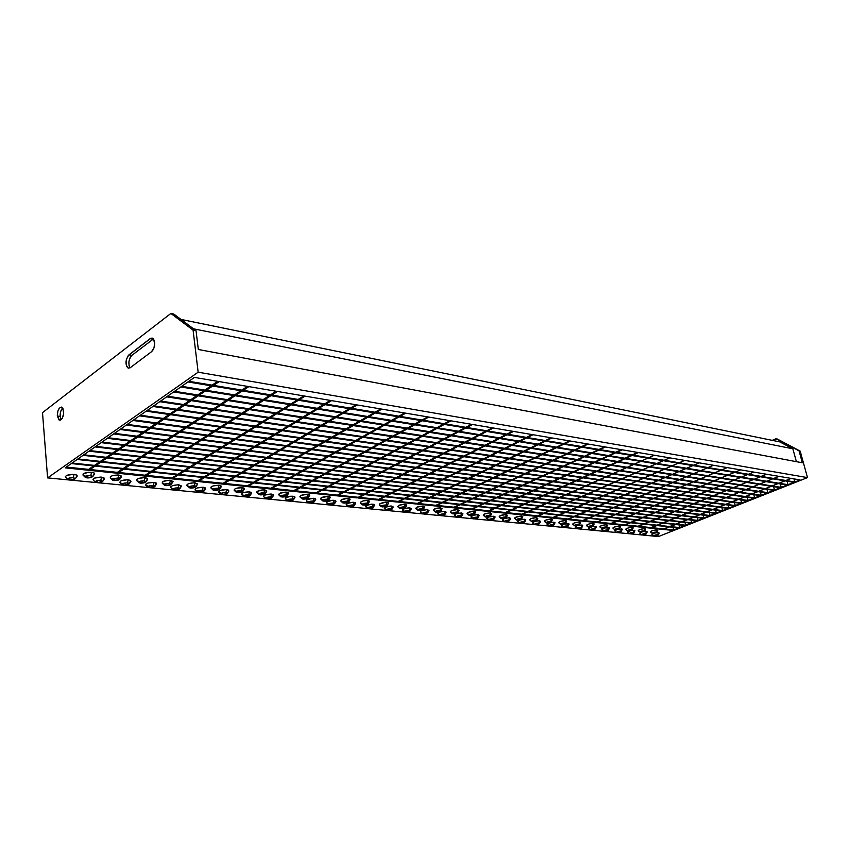 <?xml version="1.0" encoding="UTF-8"?>
<svg xmlns="http://www.w3.org/2000/svg" width="850" height="850" viewBox="0 0 850 850"><rect width="100%" height="100%" fill="white"/><g stroke="black" fill="none" stroke-linecap="round" stroke-linejoin="round"><path stroke-width="1.27" d="M520.529 514.739L654.33 455.249L520.529 514.739M654.33 455.249L521.294 514.813L654.33 455.249M536.371 516.364L669.715 457.853L536.371 516.364M524.747 522.049L525.821 519.924L524.694 519.297L524.025 521.634L524.747 522.049L519.584 523.164C519.701 522.283 521.178 521.773 524.025 521.634L524.694 519.297L524.089 519.265L519.531 520.083L517.703 521.549M669.715 457.853L537.115 516.439L669.715 457.853M551.809 517.958L684.686 460.392L551.809 517.958M540.515 521.56L539.516 520.774L538.847 523.079L539.548 523.483L534.448 524.588C534.576 523.727 536.042 523.228 538.847 523.079L539.516 520.774L538.921 520.742L534.427 521.549L532.578 522.994M684.686 460.392L552.532 518.033L684.686 460.392M566.865 519.499L699.253 462.857L566.865 519.499M699.253 462.857L567.566 519.573L699.253 462.857M581.549 521.018L713.426 465.258L581.549 521.018M713.426 465.258L582.239 521.082L713.426 465.258M595.871 522.495L727.228 467.585L595.871 522.495M727.228 467.585L596.541 522.559L727.228 467.585M609.854 523.929L740.669 469.859L609.854 523.929M601.588 528.36L599.972 527.021C600.259 525.767 602.469 525.013 606.592 524.769L605.944 526.968L606.592 524.769L607.474 525.119L605.412 524.769L600.631 525.991L599.824 526.872L600.716 527.223M740.669 469.859L610.513 523.993L740.669 469.859M623.496 525.332L753.769 472.079L623.496 525.332M753.769 472.079L624.144 525.396L753.769 472.079M636.831 526.702L766.53 474.236L636.831 526.702M766.53 474.236L637.457 526.766L766.53 474.236M649.846 528.052L778.972 476.351L649.846 528.052M644.714 531.091L645.639 529.125L644.831 528.668L644.194 530.793L644.714 531.091L639.997 532.196C640.231 531.42 641.633 530.952 644.194 530.793L644.831 528.668L643.726 528.668L639.062 529.847L638.201 530.697L639.009 531.027M778.972 476.351L650.463 528.105L778.972 476.351M662.564 529.359L791.116 478.401L662.564 529.359M791.116 478.401L663.17 529.423L791.116 478.401M728.131 505.059L728.896 508.087L120.838 428.91L728.067 508.417L120.009 429.484L728.067 508.417L728.896 508.087L728.131 505.059M120.009 429.484L120.838 428.91L120.009 429.484M734.474 502.488L735.261 505.569L127.266 424.405L734.432 505.899L126.427 425L734.432 505.899L735.261 505.569L734.474 502.488M126.427 425L127.266 424.405L126.427 425M740.871 499.906L741.678 503.03L133.779 419.847L740.839 503.359L132.929 420.453L740.839 503.359L741.678 503.03L740.871 499.906M132.929 420.453L133.779 419.847L132.929 420.453M747.32 497.293L748.138 500.469L140.367 415.236L747.299 500.799L139.506 415.841L747.299 500.799L748.138 500.469L747.32 497.293M139.506 415.841L140.367 415.236L139.506 415.841M753.812 494.668L754.651 497.888L147.039 410.571L753.801 498.228L146.168 411.177L753.801 498.228L754.651 497.888L753.812 494.668M146.168 411.177L147.039 410.571L146.168 411.177M760.357 492.022L761.218 495.295L153.797 405.843L760.367 495.635L152.915 406.459L760.367 495.635L761.218 495.295L760.357 492.022M152.915 406.459L153.797 405.843L152.915 406.459M766.955 489.345L767.837 492.671L160.639 401.051L766.976 493.011L159.736 401.678L766.976 493.011L767.837 492.671L766.955 489.345M159.736 401.678L160.639 401.051L159.736 401.678M773.606 486.657L774.509 490.036L167.567 396.206L773.638 490.376L166.653 396.844L773.638 490.376L774.509 490.036L773.606 486.657M166.653 396.844L167.567 396.206L166.653 396.844M780.311 483.937L781.224 487.369L174.579 391.297L780.353 487.719L173.655 391.946L780.353 487.719L781.224 487.369L780.311 483.937M173.655 391.946L174.579 391.297L173.655 391.946M787.058 481.196L788.003 484.691L181.688 386.325L787.121 485.042L180.752 386.973L787.121 485.042L788.003 484.691L787.058 481.196M180.752 386.973L181.688 386.325L180.752 386.973M793.985 478.89L794.835 481.982L188.881 381.289L793.942 482.343L187.935 381.947L793.942 482.343L794.835 481.982L793.985 478.89M187.935 381.947L188.881 381.289L187.935 381.947M721.831 507.599L722.574 510.584L114.484 433.351L721.756 510.914L113.666 433.925L721.756 510.914L722.574 510.584L721.831 507.599M113.666 433.925L114.484 433.351L113.666 433.925M715.572 510.127L716.306 513.071L108.205 437.739L715.498 513.389L107.397 438.313L715.498 513.389L716.306 513.071L715.572 510.127M107.397 438.313L108.205 437.739L107.397 438.313M709.367 512.635L710.09 515.536L102.011 442.085L709.272 515.854L101.203 442.648L709.272 515.854L710.09 515.536L709.367 512.635M101.203 442.648L102.011 442.085L101.203 442.648M703.205 515.121L703.906 517.979L95.88 446.367L703.109 518.288L95.083 446.93L703.109 518.288L703.906 517.979L703.205 515.121M95.083 446.93L95.88 446.367L95.083 446.93M697.096 517.586L697.776 520.402L89.824 450.606L696.989 520.721L89.037 451.159L696.989 520.721L697.776 520.402L697.096 517.586M89.037 451.159L89.824 450.606L89.037 451.159M336.228 495.763L337.237 495.869L336.228 495.763L471.516 424.309L472.526 424.479L471.516 424.309L336.228 495.763M472.526 424.479L337.237 495.869L472.526 424.479M314.744 493.553L315.775 493.659L314.744 493.553L449.958 420.665L451.01 420.835L449.958 420.665L314.744 493.553M451.01 420.835L315.775 493.659L451.01 420.835M292.591 491.268L293.664 491.374L292.591 491.268L427.667 416.893L428.751 417.074L427.667 416.893L292.591 491.268M428.751 417.074L293.664 491.374L428.751 417.074M269.748 488.92L270.852 489.026L269.748 488.92L404.6 412.983L405.716 413.174L404.6 412.983L269.748 488.92M405.716 413.174L270.852 489.026L405.716 413.174M246.181 486.487L247.329 486.604L246.181 486.487L380.726 408.946L381.884 409.137L380.726 408.946L246.181 486.487M381.884 409.137L247.329 486.604L381.884 409.137M221.861 483.99L223.04 484.107L221.861 483.99L355.991 404.759L357.191 404.961L355.991 404.759L221.861 483.99M357.191 404.961L223.04 484.107L357.191 404.961M196.743 481.397L197.965 481.525L196.743 481.397L330.353 400.414L331.596 400.626L330.353 400.414L196.743 481.397M331.596 400.626L197.965 481.525L331.596 400.626M170.797 478.731L172.051 478.858L170.797 478.731L303.758 395.919L305.044 396.132L303.758 395.919L170.797 478.731M305.044 396.132L172.051 478.858L305.044 396.132M143.969 475.968L145.265 476.106L143.969 475.968L276.154 391.244L277.493 391.467L276.154 391.244L143.969 475.968M277.493 391.467L145.265 476.106L277.493 391.467M116.216 473.11L117.566 473.248L116.216 473.11L247.477 386.389L248.869 386.623L247.477 386.389L116.216 473.11M102.68 481.429L104.465 478.911L101.575 477.158L100.799 480.303L102.68 481.429L97.166 482.715L95.455 482.216C95.136 480.973 96.921 480.335 100.799 480.303L101.575 477.158L100.523 477.094L94.286 478.178L92.958 479.294L93.585 480.314M248.869 386.623L117.566 473.248L248.869 386.623M87.497 470.156L88.889 470.294L87.497 470.156L217.685 381.353L219.13 381.597L217.685 381.353L87.497 470.156M76.968 476.478L76.521 475.033L74.067 474.417L73.291 477.615L75.267 478.805L69.7 480.08L67.883 479.549C67.543 478.284 69.349 477.636 73.291 477.615L74.067 474.417L72.983 474.353L66.64 475.447L65.344 476.595L66.045 477.636M219.13 381.597L88.889 470.294L219.13 381.597M691.018 520.03L691.698 522.814L83.842 454.793L690.901 523.122L83.066 455.334L690.901 523.122L691.698 522.814L691.018 520.03M83.066 455.334L83.842 454.793L83.066 455.334M684.994 522.463L685.663 525.194L77.924 458.936L684.877 525.513L77.159 459.467L684.877 525.513L685.663 525.194L684.994 522.463M77.159 459.467L77.924 458.936L77.159 459.467M679.023 524.875L679.66 527.574L72.08 463.027L678.884 527.882L71.326 463.558L678.884 527.882L679.66 527.574L679.023 524.875M71.326 463.558L72.08 463.027L71.326 463.558M652.715 533.481L656.306 532.047L652.513 532.908L654.234 533.364L652.216 533.396C652.46 532.642 653.852 532.174 656.391 532.015L652.141 533.184L656.391 532.015L657.029 529.911L656.774 532.461L654.224 533.396L656.551 532.079L652.715 533.481L652.577 532.876L652.715 533.481M656.891 532.291L657.794 530.358L656.529 529.89L651.833 530.846L650.452 531.739L651.217 532.238M640.507 532.281L644.109 530.825L642.101 531.006L644.714 531.006L641.144 532.312L639.912 531.983L641.644 531.122L640.114 531.834L640.507 532.281L644.502 531.271L640.507 532.281L640.358 531.654L640.507 532.281M627.619 532.366L629.106 531.038L627.502 530.963L627.959 530.315L630.551 529.592L628.033 530.315L628.033 531.048L627.884 530.4L628.033 531.048L630.519 529.624L632.262 529.847L627.502 530.963C627.725 530.177 629.128 529.709 631.731 529.55L632.368 527.404L632.166 530.017L627.491 532.036L629.213 533.673M633.144 528.02L631.847 527.372L628.362 527.914L625.844 529.061L626.535 529.784M615.273 529.794L618.896 528.307L616.834 528.509L618.981 528.275L614.731 529.709C614.933 528.913 616.346 528.434 618.981 528.275L619.629 526.097L619.438 528.753L615.188 529.826L614.901 529.21L616.824 528.487L614.826 529.337L615.273 529.794L619.342 528.764L618.896 528.307L615.273 529.794L615.124 529.125L615.273 529.794M619.544 528.594L620.489 526.596L619.097 526.076L614.253 527.064L612.903 527.988L613.764 528.519M602.214 528.509L605.944 526.968L601.651 528.424C601.853 527.606 603.277 527.128 605.944 526.968L606.252 527.606L603.829 528.424L601.673 528.424L602.427 527.595L604.244 527.085L601.747 528.052L602.947 528.509L606.411 527.329L602.214 528.509L602.066 527.818L602.214 528.509M590.41 529.901L593.183 529.901L595.244 528.658L590.495 529.986C590.686 529.178 592.11 528.7 594.777 528.541L595.425 526.341L596.339 526.883L595.425 526.341L594.777 528.541L590.41 529.901L588.806 528.583L593.098 526.001L588.869 527.202L588.71 526.469L588.869 527.202L592.514 525.672L590.867 525.778L592.599 525.629L588.285 527.106C588.466 526.278 589.9 525.789 592.599 525.629L593.258 523.409L592.939 526.278L590.017 527.191L588.264 526.745L590.878 525.757L588.285 526.862L590.516 527.085L588.646 528.254L589.581 528.785M594.118 524.11L592.705 523.388L589.082 523.94L586.553 525.13L587.361 525.895M575.206 525.852L578.861 524.301L577.182 524.418L578.946 524.269L579.572 524.631L574.6 525.757C574.77 524.918 576.215 524.418 578.946 524.269L579.604 522.028L579.317 524.928L575.121 525.895L574.504 525.661L575.004 525.077L575.96 525.863L579.392 524.779L578.861 524.301L575.206 525.852L575.046 525.098L576.693 524.492L574.674 525.385L575.206 525.852M579.572 524.631L580.571 522.58L579.041 521.996L574.037 523.016L572.719 523.983L573.697 524.535M561.213 524.482L564.889 522.909L563.178 523.026L564.963 522.867L565.622 523.249L560.596 524.376C560.745 523.526 562.201 523.026 564.963 522.867L565.633 520.604L565.378 523.536L560.841 524.471L560.724 523.855L562.679 523.101L561.074 523.685L561.213 524.482L565.441 523.398L564.889 522.909L561.213 524.482L561.053 523.696L560.607 524.259L561.213 524.482M565.622 523.249L566.642 521.188L565.059 520.572L559.991 521.602L558.684 522.591L559.714 523.154M546.901 523.079L550.577 521.475L548.834 521.592L550.651 521.443L551.331 521.836L546.253 522.962C546.391 522.091 547.857 521.592 550.651 521.443L551.331 519.138L551.097 522.123L546.816 523.111L546.199 522.591L548.335 521.666L546.72 522.272L546.901 523.079L551.161 521.974L550.577 521.475L546.901 523.079L546.731 522.261L546.263 522.846L546.901 523.079M551.331 521.836L552.372 519.754L550.736 519.116L545.615 520.158L544.319 521.156L545.392 521.73M532.227 521.634L535.999 519.977L536.701 520.381L531.558 521.507C531.675 520.636 533.163 520.126 535.999 519.977L536.669 517.65L536.477 520.668L532.153 521.666L531.494 521.146L533.63 520.2L531.601 521.135L532.227 521.634L536.531 520.519L535.914 520.009L532.227 521.634L532.058 520.784L532.227 521.634M536.701 520.381L537.763 518.288L536.074 517.618L530.889 518.681L529.614 519.69L530.729 520.274M517.204 520.158L516.503 519.881L520.891 518.511L519.095 518.628L520.976 518.479L521.709 518.904L516.503 520.03C516.609 519.138 518.096 518.617 520.976 518.479L521.656 516.12L520.976 518.479L521.496 519.18L517.119 520.189L516.598 519.488L518.574 518.702L516.545 519.648L517.204 520.158L521.549 519.021L520.891 518.511L521.592 518.787L517.204 520.158L517.034 519.276L517.204 520.158M521.709 518.904L522.793 516.779L521.039 516.088L515.27 517.427L514.537 518.192L515.695 518.776M501.808 518.638L501.075 518.351L505.506 516.97L503.678 517.087L505.58 516.938L506.345 517.384L501.075 518.5C501.171 517.597 502.669 517.076 505.58 516.938L506.271 514.548L505.58 516.938L506.143 517.65L501.723 518.681L501.16 517.969L503.147 517.172L501.266 517.958L501.489 518.596L506.037 517.661L505.506 516.97L506.228 517.257L501.808 518.638L501.627 517.724L501.808 518.638M506.345 517.384L507.45 515.249L505.644 514.516L499.811 515.876L499.163 516.864L500.299 517.246M486.019 517.087L485.254 516.789C485.743 515.929 487.231 515.461 489.728 515.398L488.378 515.44L490.599 515.822L485.265 516.949C485.339 516.024 486.848 515.493 489.802 515.355L490.493 512.943L489.802 515.355L490.408 516.088L485.339 516.991L487.326 515.589L485.286 516.566L486.423 517.108L490.482 515.695C489.993 516.556 488.506 517.023 486.019 517.087L485.839 516.141L486.019 517.087M490.599 515.822L491.725 513.666L489.855 512.911L484.479 514.006L483.257 515.068L484.521 515.684M469.837 515.504L469.041 515.185C469.519 514.314 471.017 513.846 473.535 513.783L471.644 513.899L474.449 514.229L469.051 515.344C469.104 514.409 470.624 513.878 473.62 513.74L474.321 511.296L473.62 513.74L474.268 514.484L469.136 515.398L471.102 513.974L469.062 514.962L469.837 515.504L473.588 514.834L474.342 514.165L473.535 513.783L474.332 514.091C473.854 514.962 472.356 515.429 469.837 515.504L469.646 514.505L469.837 515.504M474.449 514.229L475.596 512.051L473.663 511.254L468.223 512.38L467.022 513.453L468.329 514.08M453.231 513.867L452.402 513.538C452.88 512.656 454.389 512.178 456.939 512.125L452.561 513.145L452.88 513.814L455.154 513.751L452.413 513.708C452.444 512.752 453.985 512.21 457.024 512.082L457.884 512.592L452.508 513.761L453.029 512.794L453.231 513.867L453.443 512.614L457.024 512.082L457.725 509.596L457.024 512.082L457.863 512.656L455.164 513.783L457.598 512.837L456.939 512.125L457.767 512.444C457.289 513.336 455.781 513.804 453.231 513.867M457.884 512.592L459.064 510.393L457.045 509.564L451.021 510.978L450.468 512.019L451.733 512.423M87.199 477.881L85.297 477.084C85.712 475.989 87.518 475.469 90.695 475.522L86.126 476.159L85.297 476.861L85.701 477.509L91.757 477.243L92.597 476.319L90.695 475.522L92.597 476.319C92.183 477.413 90.387 477.934 87.199 477.881L87.019 475.841L87.199 477.881M92.703 476.648L94.52 474.109C94.892 473.184 93.904 472.579 91.556 472.281L90.78 475.469L92.703 476.648L87.125 477.934L85.361 477.424C85.032 476.138 86.838 475.49 90.78 475.469L91.556 472.281L88.177 472.313L83.066 474.056L83.056 475.182L85.202 476.011M114.314 480.547L112.519 479.793C112.933 478.709 114.707 478.189 117.853 478.242L113.369 478.869L112.508 479.783L113.262 480.346L118.787 479.921L119.531 478.794L117.853 478.242L119.648 478.986C119.234 480.069 117.459 480.601 114.314 480.547L114.134 478.582L114.314 480.547M119.754 479.294L121.529 476.776L118.703 475.044L117.927 478.189L119.754 479.294L114.24 480.601L112.582 480.112C112.274 478.858 114.059 478.21 117.927 478.189L118.703 475.044L117.672 474.98L112.274 475.734L110.341 476.797L110.277 477.891M140.569 483.129L138.858 482.418C139.283 481.344 141.036 480.824 144.139 480.866L139.74 481.483L138.847 482.375L139.549 482.928L144.957 482.513L145.849 481.621L144.139 480.866L145.839 481.567C145.424 482.651 143.661 483.172 140.569 483.129L140.377 481.238L140.569 483.129M145.956 481.865L147.666 479.368L144.989 477.721L144.213 480.813L145.956 481.865L140.494 483.183L138.922 482.726C138.635 481.493 140.399 480.856 144.213 480.813L144.989 477.721L143.979 477.668L138.688 478.401L136.754 479.442L136.627 480.516M166.005 485.626L164.379 484.957C164.794 483.894 166.536 483.374 169.586 483.406L165.272 484.022L164.401 484.681L165.017 485.435L170.298 485.021L171.126 483.937L169.586 483.406L171.201 484.075C170.786 485.138 169.054 485.658 166.005 485.626L165.803 483.82L166.005 485.626M172.837 482.109L170.436 480.314L169.671 483.353L171.317 484.362L165.92 485.679L164.433 485.244C164.178 484.033 165.92 483.406 169.671 483.353L170.436 480.314L169.458 480.261L163.455 481.302L162.148 483.066M190.644 488.049L189.104 487.411C189.529 486.359 191.239 485.849 194.257 485.871L190.018 486.476L189.083 487.337L189.699 487.868L194.863 487.454L195.723 486.391L194.257 485.871L195.787 486.508C195.362 487.56 193.651 488.07 190.644 488.049L190.442 486.306L190.644 488.049M189.019 487.56L191.686 485.945L195.872 486.37L194.448 487.666L190.559 488.102L187.085 485.733C186.713 483.884 189.38 482.917 195.096 482.832L197.593 484.001L195.096 482.832L194.331 485.828L195.904 486.774L190.559 488.102L189.157 487.698C188.923 486.498 190.644 485.881 194.331 485.828L195.096 482.832L194.151 482.779L189.051 483.501L187.106 484.5L186.873 485.531M214.529 490.397L213.074 489.802C213.499 488.761 215.199 488.251 218.163 488.261L213.106 489.494L214.03 490.333L216.357 490.376L213.116 490.067C212.904 488.899 214.614 488.272 218.248 488.208L219.746 489.122L213.499 490.259L212.904 489.717L213.903 488.835L218.248 488.208L219.002 485.265L218.248 488.208L219.714 489.164L216.357 490.418L219.576 489.175L218.163 488.261L219.619 488.867C219.194 489.897 217.504 490.418 214.529 490.397L214.327 488.729L214.529 490.397M219.746 489.122L221.308 486.689L219.002 485.265L213.074 485.924L211.129 486.912L210.853 487.921M237.702 492.681L236.311 492.108C236.746 491.077 238.425 490.567 241.357 490.578L236.364 491.789L237.224 492.607L240.125 492.554L236.364 492.362C236.173 491.215 237.862 490.599 241.442 490.535L242.866 491.396L236.396 492.394L237.681 490.949L241.442 490.535L242.197 487.634L241.442 490.535L242.824 491.47L240.146 492.596L242.686 491.47L241.357 490.578L242.739 491.151C242.314 492.171 240.635 492.681 237.702 492.681L237.501 491.077L237.702 492.681M242.866 491.396L244.386 488.973L242.197 487.634L236.374 488.283L234.43 489.249L234.111 490.237M260.196 494.891L258.868 494.349C259.303 493.329 260.971 492.83 263.861 492.83L259.845 493.404L258.931 494.02L259.346 494.711L264.201 494.307L265.147 493.308L263.861 492.83L265.179 493.372C264.743 494.381 263.086 494.891 260.196 494.891L259.994 493.351L260.196 494.891M265.306 493.606L266.783 491.204L264.69 489.929L263.946 492.777L265.306 493.606L258.921 494.594C258.751 493.467 260.429 492.862 263.946 492.777L264.69 489.929L261.864 489.972L257.04 491.513L256.679 492.49L258.729 493.266M282.03 497.038L280.766 496.517C281.201 495.518 282.848 495.019 285.706 495.008L284.006 495.04L287.087 495.752L280.808 496.761C280.67 495.646 282.328 495.051 285.791 494.966L286.535 492.15L285.791 494.966L286.918 495.284L286.811 496.071L281.084 496.899L280.702 496.188L282.752 495.221L280.755 496.379L282.03 497.038L286.376 496.272L286.939 495.486L285.706 495.008L286.96 495.529C286.524 496.527 284.877 497.027 282.03 497.038L281.828 495.561L282.03 497.038M287.087 495.752L288.533 493.372L285.685 492.108L279.491 493.393L278.587 494.668L280.596 495.433M303.237 499.12L302.037 498.631C302.473 497.643 304.109 497.144 306.924 497.133L305.256 497.165L308.242 497.834L302.069 498.865C301.952 497.771 303.599 497.176 307.009 497.091L307.743 494.317L307.009 497.091L308.242 497.569L307.944 498.174L302.324 498.993L302.196 498.079L304.024 497.335L305.267 497.123L303.046 497.696L303.237 499.12L307.509 498.366L308.104 497.59L306.924 497.133L308.114 497.622C307.679 498.599 306.053 499.109 303.237 499.12L303.036 497.696L302.047 498.663L303.237 499.12M308.242 497.834L309.655 495.476L306.924 494.264L300.815 495.529L299.869 496.793L301.793 497.537M323.839 501.149L322.703 500.682C323.149 499.704 324.753 499.216 327.537 499.194L323 500.129L323.074 500.979L325.465 501.107L322.734 500.905C322.628 499.832 324.264 499.248 327.622 499.152L328.801 499.853L322.957 501.022L322.554 500.533L323.638 499.726L327.622 499.152L328.355 496.411L327.622 499.152L328.716 500.002L325.454 501.149L328.376 500.214L328.674 499.641L327.537 499.194L328.674 499.651C328.238 500.629 326.623 501.128 323.839 501.149L323.638 499.779L323.839 501.149M328.801 499.853L330.183 497.516L327.547 496.368L321.013 497.93L320.546 498.854L322.384 499.587M343.878 503.115L342.784 502.679C343.23 501.712 344.834 501.224 347.576 501.192L343.825 501.744L342.773 502.499L343.134 502.956L346.609 502.881L348.564 501.999L347.576 501.192L348.659 501.627C348.213 502.594 346.619 503.083 343.878 503.115L343.676 501.808L343.878 503.115M348.787 501.829L350.126 499.513L348.394 498.461L347.661 501.149L348.787 501.829L342.816 502.881C342.731 501.829 344.356 501.256 347.661 501.149L348.394 498.461L346.736 498.429L341.147 499.959L340.839 501.107L342.412 501.574M363.354 505.027L362.312 504.613C362.769 503.668 364.353 503.168 367.062 503.136L362.642 504.05L362.631 504.879L364.353 505.049L362.344 504.815C362.281 503.774 363.885 503.2 367.147 503.094L368.22 503.742L362.525 504.911L362.185 504.443L363.279 503.668L367.147 503.094L367.869 500.438L367.147 503.094L368.103 503.922L364.31 505.081L367.763 504.124L368.103 503.572L367.062 503.136L368.092 503.561C367.646 504.507 366.063 504.996 363.354 505.027L363.152 503.774L363.354 505.027M369.41 501.659L367.869 500.438L363.513 500.82L360.368 502.223L360.368 503.051L361.877 503.508M382.309 506.897L381.31 506.494C381.767 505.559 383.339 505.07 386.017 505.038L382.383 505.569L381.608 506.738L384.944 506.664L387.005 505.633L386.017 505.038L387.005 505.431C386.548 506.366 384.986 506.855 382.309 506.897L382.107 505.686L382.309 506.897M387.132 505.612L384.402 506.812L381.172 506.494L383.913 505.112L387.132 505.612L388.408 503.328L386.824 502.371L386.102 504.996L387.132 505.612L381.331 506.685C381.299 505.665 382.882 505.102 386.102 504.996L386.824 502.371L385.241 502.35L379.769 503.827L379.366 504.942L380.821 505.389M400.754 508.704L399.797 508.332C400.265 507.408 401.816 506.919 404.462 506.876L402.411 506.993L405.535 507.418L399.819 508.513C399.797 507.514 401.381 506.951 404.547 506.834L405.259 504.252L404.547 506.834L405.386 507.631L399.967 508.587L400.042 507.769L401.837 507.078L399.925 507.949L400.754 508.704L404.728 508.002L405.418 507.291L404.462 506.876L405.408 507.259C404.94 508.172 403.389 508.661 400.754 508.704L400.552 507.546L400.754 508.704M405.535 507.418L406.778 505.166L404.536 504.209L398.82 505.389L397.704 506.547L399.266 507.216M418.699 510.467L417.796 510.106C418.264 509.203 419.804 508.725 422.418 508.672L419.868 508.906L423.449 509.192L417.817 510.287C417.817 509.309 419.379 508.757 422.503 508.629L423.215 506.079L422.503 508.629L423.289 509.416L417.945 510.361L417.817 509.734L419.836 508.874L417.807 509.904L419.146 510.499L422.949 509.596L423.257 508.938L422.418 508.672L423.321 509.033C422.854 509.936 421.313 510.425 418.699 510.467L418.508 509.352L418.699 510.467M423.449 509.192L424.671 506.951L422.503 506.047L416.861 507.206L415.724 508.342L417.212 509.001M436.188 512.189L435.328 511.849C435.795 510.946 437.325 510.467 439.907 510.414L437.399 510.648L440.895 510.914L435.338 512.019C435.359 511.052 436.911 510.51 439.992 510.382L440.693 507.864L439.992 510.382L440.725 511.147L435.455 512.082L435.359 511.466L437.378 510.616L435.338 511.636L436.624 512.21L440.056 511.509L440.778 510.818L439.907 510.414L440.767 510.765C440.3 511.658 438.77 512.136 436.188 512.189L435.997 511.116L436.188 512.189M440.895 510.914L442.085 508.693L440.693 507.864L435.827 508.449L433.394 510.319M654.213 536.148L657.783 534.735L653.714 536.074C653.969 535.319 655.35 534.862 657.857 534.703L653.724 536.074L658.24 535.149L658.484 532.621L657.857 534.703L655.817 534.916L658.144 535.16L654.213 536.148M658.357 534.979L659.249 533.056L656.317 532.759L659.196 533.184M642.133 534.99L645.713 533.556L641.633 534.905C641.867 534.151 643.259 533.683 645.798 533.524L641.633 534.916L646.011 534.119L646.425 531.42L645.798 533.524L643.726 533.736L646.096 533.991L642.133 534.99M646.308 533.811L647.222 531.866L644.088 531.579L647.158 532.004M629.797 533.8L633.378 532.355L629.287 533.492L633.069 532.334L633.792 532.791L631.348 533.694L632.708 533.375L633.983 532.642L629.276 533.726C629.499 532.95 630.891 532.483 633.463 532.323L633.994 532.621L633.463 532.323L634.1 530.198L633.463 532.323L630.062 532.929L629.276 533.726L631.338 533.715L629.797 533.8M633.994 532.621L634.929 530.666L631.582 530.379L634.854 530.793M617.174 532.589L620.776 531.122L616.643 532.504C616.845 531.717 618.258 531.25 620.851 531.091L616.633 532.504L621.127 531.707L621.499 528.944L620.851 531.091L618.726 531.303L621.212 531.569L617.174 532.589M622.349 529.423L618.779 529.146L622.2 529.125L621.403 531.399M604.276 531.356L607.878 529.858L604.276 531.356L604.116 530.666L604.276 531.356L603.978 530.761L606.273 529.975L604.881 530.304L603.723 531.271C603.914 530.464 605.327 529.986 607.963 529.826L603.713 531.261L608.26 530.453L608.611 527.659L607.963 529.826L606.284 529.954L608.345 530.315L604.276 531.356M609.492 528.158L605.678 527.903L609.322 527.839L608.536 530.156M591.069 530.081L595.255 528.785L591.069 530.081L590.58 529.624L592.131 528.902L595.181 529.04L591.069 530.081M577.564 528.785L581.198 527.255L577.564 528.785L577.405 528.052L577.564 528.785L576.969 528.456L578.117 527.712L576.991 528.7C577.139 527.871 578.584 527.383 581.273 527.223L581.899 527.574L576.969 528.689L581.644 527.871L581.931 525.003L581.273 527.223L578.563 527.574L581.198 527.255L581.549 527.871L577.564 528.785M582.76 525.767L581.931 525.003L578.478 525.342L582.696 525.194L581.899 527.574M563.752 527.457L567.386 525.906L563.752 527.457L563.359 526.841L565.218 526.118L564.262 526.362L563.125 527.351C563.284 526.522 564.729 526.023 567.471 525.874L568.108 526.246L563.667 527.499L567.864 526.533L568.129 523.621L567.471 525.874L565.207 526.097L567.386 525.906L567.768 526.533L563.752 527.457M568.735 524.641L569.128 524.174L568.129 523.621L564.283 524.057L568.916 523.823L568.108 526.246M549.599 526.108L553.244 524.524L549.599 526.108L549.174 525.47L552.011 524.567L550.077 524.992L548.962 525.991C549.1 525.141 550.556 524.641 553.329 524.492L553.998 524.875L549.525 526.139L553.754 525.162L553.998 522.219L553.329 524.492L552.032 524.535L553.658 525.162L549.599 526.108M554.923 523.005L553.998 522.219L551.214 522.399L547.102 524.408M535.117 524.716L539.421 523.366L535.117 524.716L534.947 523.887L535.117 524.716L534.438 524.365L535.553 523.579L534.363 524.514L535.861 524.747L539.516 523.313L536.021 523.441L539.378 523.611L535.117 524.716M539.548 523.483L540.589 521.401L539.516 520.774C535.181 520.997 532.908 521.783 532.716 523.122L534.374 524.535M520.274 523.292L524.62 521.932L520.274 523.292L520.104 522.431L520.274 523.292L519.626 522.793L520.742 522.155L524.471 521.794L522.548 523.069L524.716 521.879L520.678 522.144L519.637 523.196L522.559 523.09L520.274 523.292M505.081 521.826L509.458 520.466L505.081 521.826L504.9 520.933L505.081 521.826L504.39 521.316L505.952 520.529L509.416 520.699L505.081 521.826M509.575 520.582L510.669 518.468L509.501 517.788L508.821 520.147L509.575 520.582L504.358 521.698C504.454 520.806 505.941 520.296 508.821 520.147L509.501 517.788L508.884 517.756L504.263 518.574L502.467 520.062M489.494 520.327L488.75 520.041L493.17 518.67L493.914 518.957L489.494 520.327L489.324 519.403L489.494 520.327L488.782 519.817L490.822 518.883L489.823 519.148L488.612 519.987L489.419 520.37L488.75 520.189C488.835 519.286 490.333 518.766 493.255 518.628L494.031 519.084L489.419 520.37L493.839 519.339L493.255 518.628L493.935 516.237L493.255 518.628L490.801 518.861L493.489 518.712L493.733 519.35L489.494 520.327M494.031 519.084L495.146 516.938L493.935 516.237L488.623 517.034L486.848 518.553M473.524 518.798L472.749 518.489C473.227 517.639 474.714 517.172 477.201 517.108L477.976 517.416C477.498 518.266 476.011 518.734 473.524 518.798L473.344 517.831L473.524 518.798L472.77 518.277L474.321 517.459L472.653 518.288L473.45 518.84L472.749 518.649C472.812 517.735 474.332 517.204 477.286 517.066L478.104 517.544L473.45 518.84L477.913 517.788L477.286 517.066L477.976 514.643L477.286 517.066L474.279 517.438L477.201 517.108L477.806 517.799L473.524 518.798M478.104 517.544L479.241 515.387L477.976 514.643L473.312 515.217L470.836 516.991M457.151 517.225L456.333 516.906C456.811 516.035 458.309 515.567 460.828 515.504L461.635 515.822C461.168 516.694 459.669 517.161 457.151 517.225L456.96 516.226L457.151 517.225L456.312 516.842L457.449 516.014L461.433 515.642L459.574 517.002L461.582 516.205L461.274 515.525L461.763 515.961L456.344 517.066C456.386 516.131 457.916 515.599 460.913 515.472L461.603 513.017L460.913 515.472L456.237 516.704L459.595 517.023L457.151 517.225M461.763 515.961L462.921 513.793L461.603 513.017L456.131 513.836L454.421 515.398M440.353 515.61L439.493 515.281C439.971 514.399 441.479 513.931 444.029 513.867L444.879 514.207C444.412 515.079 442.903 515.557 440.353 515.61L440.162 514.569L440.353 515.61L439.514 515.068L441.054 514.229L444.89 514.261L440.353 515.61M445.007 514.346L446.186 512.157L444.816 511.339L444.114 513.825L445.007 514.346L439.503 515.44C439.535 514.494 441.076 513.963 444.114 513.825L444.816 511.339L444.125 511.307L439.259 512.178L437.58 513.761M69.774 480.027L67.819 479.219C68.234 478.125 70.029 477.615 73.217 477.668L75.161 478.476C74.757 479.57 72.951 480.091 69.774 480.027L69.604 477.966L69.774 480.027L67.819 479.241L69.137 478.104L73.217 477.668L75.161 478.465L73.238 479.772L69.774 480.027M75.267 478.805L77.116 476.266C77.488 475.341 76.479 474.725 74.067 474.417C67.957 474.438 65.174 475.437 65.705 477.413L67.745 479.421M97.24 482.672L95.391 481.908C95.806 480.824 97.58 480.303 100.725 480.356L102.563 481.121C102.159 482.194 100.385 482.715 97.24 482.672L97.059 480.686L97.24 482.672L95.391 481.674L98.674 480.377L97.251 480.579L95.232 481.684L97.166 482.715L100.704 482.449L102.733 481.111L98.664 480.335L101.798 480.558L102.563 481.355L100.629 482.407L97.24 482.672M123.834 485.223L122.071 484.5C122.496 483.427 124.249 482.917 127.351 482.959L129.094 483.682C128.679 484.744 126.926 485.254 123.834 485.223L123.643 483.31L123.834 485.223L122.071 484.479L123.431 483.384L126.714 482.917L129.104 483.703L127.149 484.967L123.834 485.223M129.211 483.979L130.942 481.483L128.191 479.814L127.426 482.906L129.211 483.979L123.76 485.276L122.134 484.797C121.848 483.576 123.611 482.938 127.426 482.906L128.191 479.814L127.171 479.751L121.051 480.813L119.85 482.609M149.589 487.698L147.921 487.007C148.336 485.956 150.078 485.435 153.127 485.467L154.785 486.158C154.371 487.209 152.639 487.719 149.589 487.698L149.398 485.86L149.589 487.698L148.006 487.167L148.792 486.083L154.477 485.817L154.594 486.646L152.224 487.613L154.742 486.657L153.776 485.499L154.902 486.444L149.504 487.741L147.974 487.305C147.709 486.094 149.462 485.467 153.212 485.424L153.967 482.375L153.212 485.424L147.953 486.519L148.463 487.539L151.534 487.709L149.589 487.698M154.902 486.444L156.591 483.958L153.967 482.375L147.773 483.055L145.849 484.075L145.701 485.127M174.537 490.089L172.954 489.441C173.379 488.399 175.1 487.889 178.107 487.911L179.679 488.559C179.265 489.6 177.554 490.11 174.537 490.089L174.346 488.325L174.537 490.089L172.943 489.377L174.356 488.325L178.107 487.911L179.701 488.623L178.288 489.674L174.537 490.089M181.284 486.593L178.946 484.861L178.192 487.858L179.796 488.824L174.462 490.142L173.018 489.717C172.773 488.538 174.494 487.911 178.192 487.858L178.946 484.861L177.99 484.808L172.869 485.531L170.946 486.529L170.744 487.56M198.73 492.416L197.232 491.799C197.657 490.769 199.357 490.259 202.321 490.269L203.819 490.886C203.394 491.916 201.705 492.426 198.73 492.416L198.539 490.726L198.73 492.416L197.285 491.916L197.742 491.077L202.831 490.344L203.777 491.183L201.896 492.192L203.926 491.172L202.938 490.301L203.936 491.151L198.656 492.458L197.285 492.065C197.062 490.907 198.773 490.291 202.406 490.227L203.161 487.273L202.406 490.227L197.126 491.513L198.124 492.384L201.248 492.331L198.73 492.416M203.936 491.151L205.53 488.707L203.161 487.273L197.2 487.942L195.266 488.92L195.022 489.929M222.201 494.668L220.766 494.084C221.191 493.064 222.881 492.554 225.813 492.564L227.226 493.149C226.801 494.169 225.133 494.668 222.201 494.668L221.999 493.043L222.201 494.668L221 494.349L221 493.563L224.007 492.596L220.862 493.563L220.671 494.201L222.116 494.711L220.819 494.339C220.617 493.191 222.317 492.586 225.887 492.522L227.354 493.393L222.116 494.711L227.131 493.669L227.322 493.032L225.887 492.522L226.642 489.611L225.887 492.522L224.007 492.554L226.706 492.745L227.184 493.457L222.201 494.668M227.354 493.393L228.894 490.981L226.642 489.611L220.798 490.269L218.864 491.236L218.577 492.224M244.97 496.857L243.61 496.304C244.035 495.295 245.703 494.796 248.593 494.796L249.942 495.337C249.518 496.347 247.86 496.846 244.97 496.857L244.768 495.295L244.97 496.857L243.589 496.188L245.055 495.189L249.911 495.274L248.498 496.453L244.97 496.857M250.07 495.582L251.568 493.181L249.422 491.884L248.678 494.743L250.07 495.582L243.653 496.549C243.482 495.422 245.161 494.817 248.678 494.743L249.422 491.884L248.54 491.831L242.898 492.819L241.421 494.445M267.07 498.971L265.784 498.451C266.209 497.452 267.856 496.953 270.714 496.953L272 497.473C271.564 498.461 269.928 498.971 267.07 498.971L266.868 497.473L267.07 498.971L265.763 498.323L267.24 497.346L271.979 497.42L270.534 498.578L267.07 498.971M272.127 497.696L273.583 495.327L271.533 494.084L270.799 496.91L272.127 497.696L265.816 498.684C265.668 497.579 267.325 496.984 270.799 496.91L271.533 494.084L270.683 494.041L265.126 495.008L263.659 495.986L263.861 496.868M288.543 501.033L287.311 500.533C287.746 499.556 289.372 499.056 292.198 499.046L293.42 499.545C292.984 500.522 291.359 501.022 288.543 501.033L288.341 499.598L288.543 501.033L287.3 500.395L288.299 499.609L293.006 499.216L293.144 500.087L290.838 500.947L293.261 500.087L292.74 499.067L293.547 499.757L287.342 500.767C287.215 499.683 288.862 499.088 292.272 499.003L293.016 496.23L292.272 499.003L287.247 500.214L287.991 501.011L290.211 501.043L288.543 501.033M293.547 499.757L294.971 497.399L293.016 496.23L290.296 496.272L285.239 498.1L287.236 500.661M309.4 503.041L308.231 502.562C308.667 501.596 310.282 501.107 313.066 501.086L314.234 501.553C313.788 502.52 312.184 503.019 309.4 503.041L309.198 501.659L309.4 503.041L308.306 502.223L310.824 501.203L308.178 502.233L309.326 503.083L308.263 502.786C308.157 501.712 309.783 501.139 313.151 501.043L314.351 501.755L309.326 503.083L314.277 501.893L313.151 501.043L313.873 498.302L313.151 501.043L310.813 501.171L313.501 501.149L314.149 501.904L309.4 503.041M314.351 501.755L315.743 499.428L313.066 498.259L306.521 499.821L306.308 501.001L307.966 501.468M329.672 504.985L328.557 504.539C329.003 503.582 330.597 503.094 333.349 503.062L334.464 503.508C334.018 504.464 332.424 504.964 329.672 504.985L329.481 503.657L329.672 504.985L328.546 504.369L330.055 503.444L334.454 503.508L332.956 504.603L329.672 504.985M334.581 503.71L335.941 501.394L334.156 500.321L333.434 503.019L334.581 503.71L328.589 504.751C328.504 503.699 330.119 503.126 333.434 503.019L334.156 500.321L332.488 500.299L326.899 501.819L326.421 502.722L328.228 503.434M349.392 506.876L348.33 506.451C348.776 505.506 350.359 505.017 353.069 504.985L354.131 505.421C353.685 506.356 352.102 506.844 349.392 506.876L349.201 505.601L349.392 506.876L348.319 506.281L349.361 505.538L353.802 505.144L354.025 505.782L352.091 506.642L354.152 505.771L353.579 505.006L354.259 505.601L348.351 506.653C348.288 505.623 349.892 505.049 353.154 504.942L353.876 502.286L353.154 504.942L348.192 506.292L352.134 506.674L349.392 506.876M354.259 505.601L355.576 503.306L353.101 502.244L347.225 503.455L346.205 504.645L347.937 505.346M368.571 508.725L367.561 508.311C368.007 507.386 369.58 506.897 372.257 506.866L373.267 507.269C372.821 508.194 371.248 508.683 368.571 508.725L368.379 507.493L368.571 508.725L367.551 508.13L369.081 507.237L373.277 507.291L371.748 508.342L368.571 508.725M374.574 505.368L373.054 504.199L372.342 506.823L373.394 507.439L367.582 508.513C367.54 507.493 369.123 506.929 372.342 506.823L373.054 504.199L371.461 504.178L365.989 505.654L365.457 506.526L367.115 507.206M387.239 510.51L386.272 510.127C386.729 509.203 388.28 508.725 390.926 508.683L391.892 509.076C391.436 509.989 389.884 510.467 387.239 510.51L387.047 509.331L387.239 510.51L386.272 509.936L387.802 509.054L391.903 509.097L390.362 510.138L387.239 510.51M392.009 509.246L388.854 508.767L386.134 510.117L388.163 510.563L391.648 509.628L393.284 506.983L391.723 506.058L391.011 508.64L392.02 509.235L386.283 510.319C386.261 509.32 387.834 508.757 391.011 508.64L391.723 506.058L390.161 506.037L384.742 507.493L384.338 508.587L385.772 509.022M405.408 512.263L404.483 511.891C404.94 510.988 406.481 510.51 409.094 510.457L410.019 510.829C409.562 511.732 408.021 512.21 405.408 512.263L405.216 511.126L405.408 512.263L404.558 511.998L404.834 511.339L407.628 510.499L404.494 511.519L405.333 512.295L404.494 512.072C404.494 511.094 406.056 510.542 409.179 510.414L410.146 510.988L405.333 512.295L410.008 511.201L409.179 510.414L409.891 507.864L409.179 510.414L407.639 510.457L409.891 511.201L405.408 512.263M410.146 510.988L411.379 508.746L409.169 507.832L403.516 508.991L402.411 510.127L403.941 510.786M423.109 513.952L422.216 513.602C422.684 512.709 424.214 512.242 426.796 512.189L427.678 512.539C427.21 513.432 425.691 513.899 423.109 513.952L422.918 512.869L423.109 513.952L422.354 513.23L424.277 512.412L422.11 513.411L423.024 513.995L422.237 513.783C422.248 512.816 423.789 512.274 426.881 512.146L427.805 512.688L423.024 513.995L427.646 512.911L426.881 512.146L427.582 509.628L426.881 512.146L424.246 512.391L427.157 512.242L427.529 512.911L423.109 513.952M427.805 512.688L429.006 510.478L426.881 509.586L420.782 511.031L420.293 512.082L421.632 512.497M153.468 338.938L150.131 338.661L152.246 338.109L154.657 342.274L153.616 339.139L152.363 338.141L150.886 338.215L128.265 355.513L126.225 359.986L126.501 366.254L128.137 368.114L130.273 367.678L151.555 351.688L154.041 347.746L154.657 342.274C154.859 346.418 153.818 349.552 151.555 351.688L130.273 367.678L128.361 368.188C125.014 364.714 125.216 360.262 128.956 354.843L131.867 355.353L129.954 357.967L128.903 361.845L129.072 365.702L130.039 367.837C128.042 363.428 128.658 359.263 131.867 355.353L128.956 354.843L150.131 338.661L153.053 339.214L131.867 355.353L153.468 338.938M60.127 416.426L61.104 419.634L60.127 416.426L57.301 416.043L60.127 416.426L60.711 411.442L62.73 408.021C60.881 409.891 60.01 412.696 60.127 416.426M63.686 411.209C63.612 416.617 62.22 419.603 59.521 420.155L57.301 416.043L59.128 420.027L60.361 420.081L62.178 418.338L63.644 413.727L62.868 408.234L61.242 407.086L59.373 408.149L57.874 411.049L57.301 416.043C57.386 410.635 58.778 407.649 61.487 407.118L63.686 411.209M61.976 408.829L63.229 408.999L61.976 408.829M658.442 536.552L654.659 536.191L658.442 536.552L807.5 477.604L658.442 536.552M653.778 536.106L642.589 535.033L653.778 536.106M641.697 534.947L630.254 533.842L641.697 534.947M629.34 533.758L617.653 532.631L629.34 533.758M616.718 532.546L604.754 531.399L616.718 532.546M603.798 531.303L591.568 530.134L603.798 531.303M590.591 530.039L578.074 528.838L590.591 530.039M577.076 528.742L564.262 527.51L577.076 528.742M563.242 527.414L550.131 526.15L563.242 527.414M549.079 526.054L535.659 524.758L549.079 526.054M534.586 524.663L520.837 523.334L534.586 524.663M519.733 523.228L505.644 521.879L519.733 523.228M504.517 521.773L490.078 520.381L504.517 521.773M488.931 520.274L474.13 518.851L488.931 520.274M472.94 518.734L457.767 517.278L472.94 518.734M456.546 517.161L440.98 515.674L456.546 517.161M439.737 515.546L423.757 514.016L439.737 515.546M422.471 513.889L406.077 512.316L422.471 513.889M404.759 512.189L387.919 510.574L404.759 512.189M386.569 510.446L369.272 508.789L386.569 510.446M367.891 508.651L350.115 506.94L367.891 508.651M348.691 506.812L330.416 505.049L348.691 506.812M328.95 504.911L310.165 503.104L328.95 504.911M308.656 502.966L289.319 501.107L308.656 502.966M287.778 500.958L267.877 499.046L287.778 500.958M266.284 498.897L245.799 496.931L266.284 498.897M244.152 496.772L223.051 494.743L244.152 496.772M221.361 494.583L199.612 492.49L221.361 494.583M197.869 492.32L175.451 490.174L197.869 492.32M173.644 490.004L150.524 487.783L173.644 490.004M148.665 487.603L124.801 485.308L148.665 487.603M122.878 485.127L98.239 482.757L122.878 485.127M96.262 482.566L70.805 480.123L96.262 482.566M68.754 479.931L47.6 477.891L198.146 372.194L807.5 477.604L800.179 451.116L776.05 438.728L772.225 440.353L777.176 438.961L799.064 450.893L802.347 462.783L799.064 450.893L800.179 451.116L777.176 438.961L800.179 451.116L807.5 477.604L198.146 372.194L47.6 477.891L42.5 412.654L170.871 313.448L173.814 314.054L196.042 330.714L198.326 349.488L196.042 330.714L193.077 330.119L198.146 372.194L193.077 330.119L196.042 330.714L173.814 314.054L170.871 313.448L193.077 330.119L170.871 313.448L42.5 412.654L47.6 477.891L68.754 479.931M644.757 529.847L645.469 529.391M645.575 529.263L644.831 528.668C640.857 528.923 638.701 529.646 638.35 530.846L639.933 532.153M620.479 526.628L619.629 526.097C615.559 526.341 613.36 527.085 613.052 528.328L614.667 529.656M593.204 525.98L594.192 523.951L593.258 523.409C589.082 523.653 586.861 524.408 586.585 525.693L588.221 527.043M565.324 522.144L565.856 521.889M566.259 521.634L566.61 520.965L565.633 520.604C561.351 520.827 559.098 521.602 558.864 522.92L560.522 524.312M537.678 518.457L536.669 517.65C532.281 517.873 529.986 518.659 529.805 520.019L531.484 521.443M506.207 516.194L507.131 515.663M507.365 515.419L506.271 514.548C501.755 514.76 499.439 515.567 499.301 516.981L501.001 518.436M474.396 512.996L475.309 512.444M475.501 512.242L474.321 511.296C469.678 511.498 467.319 512.327 467.245 513.783L468.956 515.27M93.256 475.076L94.361 474.332M94.371 474.321L93.957 472.897L91.556 472.281C85.446 472.303 82.662 473.312 83.183 475.299L85.223 477.286M146.306 480.399L147.422 479.687M147.507 479.591L147.199 478.306L144.989 477.721C139.081 477.774 136.351 478.763 136.808 480.686L138.794 482.598M137.009 480.824L138.752 481.344M196.074 485.392L197.211 484.712M187.212 485.817L188.976 486.338M242.622 490.195L244.024 489.43M244.248 489.196L244.077 488.166L242.197 487.634C236.661 487.741 234.048 488.686 234.345 490.471L236.236 492.246M234.398 490.514L236.173 491.024M286.822 494.562L288.108 493.882M288.394 493.595L288.277 492.66L286.535 492.15C281.169 492.277 278.609 493.202 278.832 494.934L280.691 496.655M328.536 498.684L329.694 498.068M330.055 497.739L329.981 496.899L328.355 496.411C323.159 496.559 320.631 497.462 320.79 499.131L322.628 500.799M367.944 502.584L368.996 502.031M368.22 503.742L369.548 501.149L367.869 500.438C362.822 500.608 360.347 501.489 360.442 503.104L362.238 504.719M405.237 506.281L406.194 505.793M406.767 505.197L405.259 504.252C400.35 504.433 397.917 505.293 397.949 506.855L399.723 508.428M441.979 508.895L440.693 507.864C435.922 508.056 433.532 508.906 433.5 510.404L435.243 511.934M433.681 510.499L434.701 510.733M641.58 534.862L639.997 533.577L641.431 532.281L639.869 533.247L640.656 533.747M614.975 531.133L616.516 529.763L614.826 530.804L616.579 532.451M595.425 526.341L592.248 526.628L595.425 526.341M563.061 527.298L561.425 525.916L563.497 524.269L561.276 525.789M561.468 525.948L562.254 526.139M532.791 523.164L533.619 523.366M502.701 520.242L503.582 520.444M509.426 519.403L509.957 519.138M510.574 518.638L509.501 517.788C505.049 518.001 502.743 518.798 502.594 520.179L504.996 521.868L507.907 521.507L509.543 520.391L506.409 520.381L504.273 521.624M471.091 517.172L472.037 517.384M479.145 515.567L477.976 514.643C473.397 514.856 471.059 515.674 470.964 517.097L472.664 518.574M605.423 446.973L471.283 509.66L487.592 511.339L621.414 449.682L605.423 446.973L621.414 449.682L487.592 511.339L471.283 509.66L605.423 446.973M437.867 513.942L438.866 514.165M444.699 513.219L445.931 512.508M446.08 512.337L444.816 511.339C440.109 511.541 437.729 512.369 437.686 513.846L439.418 515.366M570.339 441.033L435.636 505.994L452.859 507.769L587.308 443.902L570.339 441.033L587.308 443.902L452.859 507.769L435.636 505.994L570.339 441.033M103.19 479.889L104.284 479.166M104.316 479.134L103.923 477.753L101.575 477.158C95.572 477.19 92.809 478.189 93.298 480.133L95.317 482.088M146.636 485.669L147.804 485.924M155.221 484.989L156.336 484.288M156.432 484.181L156.134 482.949L153.967 482.375C148.166 482.439 145.467 483.416 145.881 485.286L147.847 487.178M195.861 490.439L197.104 490.716M204.074 489.781L205.211 489.111M205.381 488.931L205.158 487.815L203.161 487.273C197.529 487.369 194.894 488.314 195.234 490.131L197.157 491.948M242.165 494.944L243.472 495.21M249.815 494.381L251.196 493.638M251.43 493.404L251.271 492.394L249.422 491.884C243.971 492.001 241.379 492.926 241.655 494.679L243.536 496.442M285.812 499.173L286.397 499.343M293.377 498.536L294.536 497.909M294.844 497.611L294.727 496.719L293.016 496.23C287.725 496.358 285.186 497.271 285.388 498.961M334.316 502.541L335.453 501.946M335.824 501.596L335.75 500.799L334.156 500.321C329.024 500.469 326.527 501.362 326.666 502.998L328.483 504.656M373.108 506.292L374.149 505.761M373.394 507.439L370.728 506.855L367.423 508.321L369.527 508.778L373.044 507.822L374.701 504.889L373.054 504.199C368.071 504.369 365.617 505.24 365.691 506.812L367.476 508.417M378.303 500.098L397.035 502.021L532.142 434.573L513.528 431.418L378.303 500.098L513.528 431.418L532.142 434.573L397.035 502.021L378.303 500.098M409.849 509.851L411.156 509.076M411.368 508.789L409.891 507.864C405.046 508.045 402.634 508.906 402.645 510.425L404.409 511.987M417.063 504.082L434.764 505.909L569.479 440.884L551.979 437.931L417.063 504.082L551.979 437.931L569.479 440.884L434.764 505.909L417.063 504.082M427.507 511.551L428.4 511.105M428.91 510.669L427.582 509.628C422.811 509.819 420.41 510.659 420.399 512.157L422.142 513.697M397.959 502.116L416.16 503.986L551.097 437.782L533.056 434.722L397.959 502.116L533.056 434.722L551.097 437.782L416.16 503.986L397.959 502.116M391.733 508.098L392.711 507.588M393.274 507.004L391.723 506.058C386.814 506.228 384.381 507.099 384.423 508.64L386.187 510.223M358.073 498.015L377.358 499.991L512.582 431.258L493.361 428.007L358.073 498.015L493.361 428.007L512.582 431.258L377.358 499.991L358.073 498.015M194.427 377.411L65.174 467.861L357.096 497.909L492.384 427.837L194.427 377.411L65.174 467.861L357.096 497.909L492.384 427.837L194.427 377.411M353.983 504.443L354.556 504.178M355.459 503.508L355.406 502.743L353.876 502.286C348.819 502.446 346.343 503.328 346.449 504.932L348.256 506.558M314.086 500.586L315.286 499.959M315.616 499.641L315.531 498.78L313.873 498.302C308.667 498.451 306.149 499.343 306.319 501.011L308.157 502.69M264.913 497.261L265.636 497.367M272.032 496.442L273.179 495.805M273.456 495.539L273.317 494.594L271.533 494.084C266.167 494.211 263.606 495.136 263.84 496.857L265.699 498.578M219.364 492.724L220.639 493M228.756 491.194L228.565 490.142L226.642 489.611C221.106 489.717 218.482 490.663 218.79 492.437L220.692 494.233M180.03 487.422L181.156 486.742M179.796 488.824L181.507 486.03L178.946 484.861C173.23 484.946 170.563 485.902 170.946 487.751L174.462 490.142L178.373 489.706L179.754 488.399L175.525 487.985L173.326 488.707L172.89 489.6M120.849 483.161L121.964 483.416M128.998 482.726L130.73 481.769M130.794 481.695L130.454 480.388L128.191 479.814C122.283 479.857 119.563 480.845 120.009 482.747L122.007 484.67M75.884 477.211L76.532 476.85M588.147 444.051L453.709 507.854L470.454 509.575L604.605 446.834L588.147 444.051L604.605 446.834L470.454 509.575L453.709 507.854L588.147 444.051M454.686 515.578L455.664 515.801M461.454 514.845L462.644 514.165M462.825 513.974L461.603 513.017C456.96 513.219 454.612 514.038 454.538 515.493L456.259 516.991M505.059 513.145L672.552 530.389L800.062 479.921L638.488 452.572L505.059 513.145L638.488 452.572L800.062 479.921L672.552 530.389L505.059 513.145M622.2 449.809L488.399 511.424L504.284 513.06L637.723 452.444L622.2 449.809L637.723 452.444L504.284 513.06L488.399 511.424L622.2 449.809M487.092 518.723L488.006 518.936M493.935 517.884L494.838 517.342M495.051 517.119L493.935 516.237C489.419 516.449 487.103 517.257 486.976 518.659L488.676 520.126M517.926 521.719L518.787 521.921M524.556 520.891L525.47 520.37M525.725 520.115L524.694 519.297C520.296 519.52 518.011 520.306 517.841 521.666L519.509 523.101M547.294 524.567L548.101 524.769M553.732 523.759L554.657 523.249M553.998 524.875L555.029 522.814L553.998 522.219C549.706 522.442 547.453 523.217 547.241 524.535L548.888 525.927M576.077 527.478L575.312 527.287L577.118 525.725L575.131 527.128M603.649 531.207L602.044 529.879L603.659 528.456L601.885 529.55L602.778 530.071M608.664 528.87L609.354 528.392M653.671 536.031L652.099 534.756L653.501 533.492L651.982 534.427L652.736 534.916M658.367 533.768L659.069 533.322M423.151 508.056L424.054 507.588M424.564 507.152L423.215 506.079C418.381 506.271 415.958 507.121 415.969 508.651L417.722 510.202M388.291 503.54L388.269 502.828L386.824 502.371C381.841 502.541 379.387 503.423 379.451 505.006L381.236 506.6M348.511 500.661L350.136 499.184L348.394 498.461C343.262 498.61 340.765 499.502 340.892 501.149L342.709 502.786M308.029 496.634L309.198 496.007M309.527 495.688L309.432 494.806L307.743 494.317C302.462 494.445 299.922 495.369 300.114 497.069L301.962 498.759M265.232 492.341L266.39 491.683M266.645 491.428L266.507 490.439L264.69 489.929C259.25 490.046 256.658 490.981 256.923 492.734L258.793 494.487M219.831 487.783L220.979 487.103M221.17 486.912L220.968 485.817L219.002 485.265C213.382 485.361 210.736 486.317 211.076 488.144L212.999 489.951M211.161 488.197L212.936 488.718M171.583 482.938L172.709 482.237M171.317 484.362L173.06 481.514L170.436 480.314C164.634 480.388 161.936 481.366 162.339 483.257L164.305 485.127L164.741 484.213L166.961 483.48L171.275 483.916L170.839 484.819L168.619 485.552L164.305 485.127M162.499 483.363L164.262 483.873M119.552 478.051L121.316 477.052M121.369 476.999L121.008 475.649L118.703 475.044C112.699 475.086 109.948 476.085 110.436 478.04L112.444 479.984M110.681 478.199L112.412 478.72M457.587 511.466L458.405 511.052M458.957 510.584L457.725 509.596C453.018 509.798 450.638 510.638 450.585 512.114L452.317 513.623M490.503 514.622L491.417 514.069M491.629 513.846L490.493 512.943C485.924 513.145 483.576 513.963 483.469 515.398L485.18 516.874M521.528 517.735L522.452 517.204M522.707 516.959L521.656 516.12C517.204 516.332 514.898 517.14 514.739 518.521L516.428 519.956M551.076 520.71L552.011 520.2M552.287 519.913L551.331 519.138C546.986 519.371 544.722 520.147 544.51 521.496L546.178 522.899M579.243 523.547L579.774 523.292M580.178 523.048L580.55 522.378L579.604 522.028C575.376 522.261 573.144 523.026 572.889 524.322L574.536 525.693M606.656 526.001L607.346 525.523M632.262 529.847L633.207 527.882L632.368 527.404C628.352 527.648 626.174 528.381 625.844 529.603L627.438 530.921M657.73 530.485L657.029 529.911C653.097 530.166 650.951 530.889 650.579 532.068L652.162 533.354M779.854 441.915L792.859 448.8L796.386 461.667L792.859 448.8L193.513 328.812L792.859 448.8L779.854 441.915L180.944 319.409L779.854 441.915M802.347 462.783L198.326 349.488L802.347 462.783M329.598 505.027L333.03 504.624L334.592 503.487L329.991 503.423L328.419 504.39L329.598 505.027M266.996 499.024L270.608 498.599L272.117 497.399L267.166 497.324L265.625 498.334L266.996 499.024M244.885 496.899L248.572 496.474L250.049 495.252L244.97 495.168L243.451 496.198L244.885 496.899M123.76 485.276L127.829 484.829L129.253 483.692L127.426 482.906L123.951 483.172L121.911 484.489L123.76 485.276M69.7 480.08L73.323 479.804L75.321 478.444L72.601 477.572L69.031 478.072L67.66 479.262L69.7 480.08M440.268 515.653L445.017 514.239L441.001 514.207L439.397 515.079L440.268 515.653M347.661 501.149L348.797 501.797L347.204 502.764L342.656 502.701L344.239 501.553L347.661 501.149M263.946 492.777L265.327 493.489L263.787 494.519L258.761 494.434L260.259 493.202L263.946 492.777M144.213 480.813L145.966 481.833L143.926 482.917L140.494 483.183L138.699 482.396L140.76 481.079L144.213 480.813M117.927 478.189L119.808 478.996L117.757 480.335L114.24 480.601L112.349 479.793L114.399 478.454L117.927 478.189M90.78 475.469L92.756 476.297L91.343 477.487L87.816 477.976L85.138 477.116L86.53 475.926L90.78 475.469M593.088 525.884L592.514 525.672L593.088 525.884M628.033 531.048L632.156 529.773L628.033 531.048M673.083 527.266L673.721 529.922L66.3 467.075L672.945 530.23L65.546 467.596L672.945 530.23L673.721 529.922L673.083 527.266M65.546 467.596L66.3 467.075L65.546 467.596M607.495 525.289L606.518 527.298M197.519 484.319L195.904 486.774M596.339 526.872L595.372 528.881M575.269 527.266L576.906 528.626"/></g></svg>
